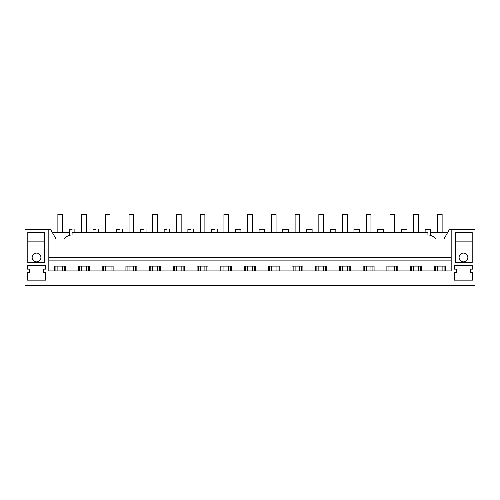 <?xml version="1.0" encoding="UTF-8"?>
<svg xmlns="http://www.w3.org/2000/svg" width="500" height="500" viewBox="0 0 500 500"><rect width="100%" height="100%" fill="white"/><g stroke="black" fill="none" stroke-linecap="round" stroke-linejoin="round"><path stroke-width="0.75" d="M69.269 235.394L69.269 229.45L72.075 229.45C75.688 229.45 75.688 229.45 72.075 229.45M70.119 235.169L70.45 235.106M72.075 234.963L72.075 232.256L427.925 232.256L427.925 234.963A9.338 9.338 0 0 1 435.631 239.025L443.913 239.025L449.438 229.45L451.181 229.45L451.181 270.919L48.819 270.919L48.819 229.45L50.562 229.45L56.087 239.025L64.369 239.025A9.338 9.338 0 0 1 72.075 234.963M56.087 239.025L52.181 232.256L69.269 232.256M451.181 229.45L475 229.45L475 285.494L25 285.494L25 229.45L48.819 229.45M48.819 257.381L451.181 257.381M430.344 235.281L430.731 235.394L430.731 229.45L425.125 229.45L425.125 232.256L407.006 232.256L407.006 229.45L401.4 229.45L401.4 232.256L383.281 232.256L383.281 229.45L377.675 229.45L377.675 232.256L359.556 232.256L359.556 229.45L353.956 229.45L353.956 232.256L335.831 232.256L335.831 229.45L330.231 229.45L330.231 232.256L312.113 232.256L312.113 229.45L306.506 229.45L306.506 232.256L288.387 232.256L288.387 229.45L282.781 229.45L282.781 232.256L264.662 232.256L264.662 229.45L259.062 229.45L259.062 232.256L240.938 232.256L240.938 229.45L235.338 229.45L235.338 232.256L217.219 232.256L217.219 229.45M74.875 229.45L74.875 232.256L92.994 232.256L92.994 229.45L95.8 229.45C99.412 229.45 99.412 229.45 95.8 229.45M214.412 229.45C218.031 229.45 218.031 229.45 214.412 229.45L211.612 229.45L211.612 232.256L193.494 232.256L193.494 229.45M190.694 229.45C194.306 229.45 194.306 229.45 190.694 229.45L187.887 229.45L187.887 232.256L169.769 232.256L169.769 229.45M166.969 229.45C170.581 229.45 170.581 229.45 166.969 229.45L164.169 229.45L164.169 232.256L146.044 232.256L146.044 229.45M143.244 229.45C146.856 229.45 146.856 229.45 143.244 229.45L140.444 229.45L140.444 232.256L122.325 232.256L122.325 229.45M119.519 229.45C123.138 229.45 123.138 229.45 119.519 229.45L116.719 229.45L116.719 232.256L98.6 232.256L98.6 229.45M455.387 232.256L472.2 232.256L472.2 262.606L455.387 262.606L455.387 232.256M456.494 272.381L456.494 269.15L454.481 269.15L454.481 265.413L472.544 265.413L472.544 269.15L470.531 269.15L470.531 272.381L472.544 272.381L472.544 280.15L454.481 280.15L454.481 272.381L456.494 272.381M44.612 232.256L27.8 232.256L27.8 262.606L44.612 262.606L44.612 232.256M45.519 280.15L45.519 272.381L43.506 272.381L43.506 269.15L45.519 269.15L45.519 265.413L27.456 265.413L27.456 269.15L29.469 269.15L29.469 272.381L27.456 272.381L27.456 280.15L45.519 280.15M36.488 241.125C30.825 241.125 30.825 241.125 36.488 241.125M54.75 270.919L54.75 266.112L65.675 266.112L65.675 270.919M78.469 270.919L78.469 266.112L89.4 266.112L89.4 270.919M102.194 270.919L102.194 266.112L113.125 266.112L113.125 270.919M125.919 270.919L125.919 266.112L136.844 266.112L136.844 270.919M149.644 270.919L149.644 266.112L160.569 266.112L160.569 270.919M173.363 270.919L173.363 266.112L184.294 266.112L184.294 270.919M197.087 270.919L197.087 266.112L208.019 266.112L208.019 270.919M220.812 270.919L220.812 266.112L231.737 266.112L231.737 270.919M244.537 270.919L244.537 266.112L255.463 266.112L255.463 270.919M268.263 270.919L268.263 266.112L279.188 266.112L279.188 270.919M291.981 270.919L291.981 266.112L302.913 266.112L302.913 270.919M315.706 270.919L315.706 266.112L326.637 266.112L326.637 270.919M339.431 270.919L339.431 266.112L350.356 266.112L350.356 270.919M363.156 270.919L363.156 266.112L374.081 266.112L374.081 270.919M386.875 270.919L386.875 266.112L397.806 266.112L397.806 270.919M410.6 270.919L410.6 266.112L421.531 266.112L421.531 270.919M434.325 270.919L434.325 266.112L445.25 266.112L445.25 270.919M48.819 260.881L451.181 260.881M430.731 232.256L447.819 232.256M459.075 257.475A4.387 4.387 0 0 0 463.462 261.863A4.387 4.387 0 0 0 467.856 257.475A4.387 4.387 0 0 0 463.462 253.081A4.387 4.387 0 0 0 459.075 257.475M40.925 257.475A4.387 4.387 0 0 1 36.538 261.863A4.387 4.387 0 0 1 32.144 257.475A4.387 4.387 0 0 1 36.538 253.081A4.387 4.387 0 0 1 40.925 257.475M27.8 241.125L44.612 241.125M472.2 241.125L455.387 241.125M55.912 270.919L55.912 266.112M64.506 270.919L64.506 266.112M79.638 270.919L79.638 266.112M88.231 270.919L88.231 266.112M103.362 270.919L103.362 266.112M111.956 270.919L111.956 266.112M127.088 270.919L127.088 266.112M135.681 270.919L135.681 266.112M150.812 270.919L150.812 266.112M159.4 270.919L159.4 266.112M174.531 270.919L174.531 266.112M183.125 270.919L183.125 266.112M198.256 270.919L198.256 266.112M206.85 270.919L206.85 266.112M221.981 270.919L221.981 266.112M230.575 270.919L230.575 266.112M245.706 270.919L245.706 266.112M254.294 270.919L254.294 266.112M269.425 270.919L269.425 266.112M278.019 270.919L278.019 266.112M293.15 270.919L293.15 266.112M301.744 270.919L301.744 266.112M316.875 270.919L316.875 266.112M325.469 270.919L325.469 266.112M340.6 270.919L340.6 266.112M349.188 270.919L349.188 266.112M364.319 270.919L364.319 266.112M372.912 270.919L372.912 266.112M388.044 270.919L388.044 266.112M396.637 270.919L396.637 266.112M411.769 270.919L411.769 266.112M420.363 270.919L420.363 266.112M435.494 270.919L435.494 266.112M444.087 270.919L444.087 266.112M57.875 232.256L57.875 214.506L62.544 214.506L62.544 232.256M62.544 266.112L62.544 270.919M57.875 266.112L57.875 270.919M81.6 232.256L81.6 214.506L86.269 214.506L86.269 232.256M86.269 266.112L86.269 270.919M81.6 266.112L81.6 270.919M105.325 232.256L105.325 214.506L109.994 214.506L109.994 232.256M109.994 266.112L109.994 270.919M105.325 266.112L105.325 270.919M129.05 232.256L129.05 214.506L133.719 214.506L133.719 232.256M133.719 266.112L133.719 270.919M129.05 266.112L129.05 270.919M152.769 232.256L152.769 214.506L157.444 214.506L157.444 232.256M157.444 266.112L157.444 270.919M152.769 266.112L152.769 270.919M176.494 232.256L176.494 214.506L181.163 214.506L181.163 232.256M181.163 266.112L181.163 270.919M176.494 266.112L176.494 270.919M200.219 232.256L200.219 214.506L204.887 214.506L204.887 232.256M204.887 266.112L204.887 270.919M200.219 266.112L200.219 270.919M223.944 232.256L223.944 214.506L228.612 214.506L228.612 232.256M228.612 266.112L228.612 270.919M223.944 266.112L223.944 270.919M247.662 232.256L247.662 214.506L252.338 214.506L252.338 232.256M252.338 266.112L252.338 270.919M247.662 266.112L247.662 270.919M271.388 232.256L271.388 214.506L276.056 214.506L276.056 232.256M276.056 266.112L276.056 270.919M271.388 266.112L271.388 270.919M295.113 232.256L295.113 214.506L299.781 214.506L299.781 232.256M299.781 266.112L299.781 270.919M295.113 266.112L295.113 270.919M318.837 232.256L318.837 214.506L323.506 214.506L323.506 232.256M323.506 266.112L323.506 270.919M318.837 266.112L318.837 270.919M342.556 232.256L342.556 214.506L347.231 214.506L347.231 232.256M347.231 266.112L347.231 270.919M342.556 266.112L342.556 270.919M366.281 232.256L366.281 214.506L370.95 214.506L370.95 232.256M370.95 266.112L370.95 270.919M366.281 266.112L366.281 270.919M390.006 232.256L390.006 214.506L394.675 214.506L394.675 232.256M394.675 266.112L394.675 270.919M390.006 266.112L390.006 270.919M413.731 232.256L413.731 214.506L418.4 214.506L418.4 232.256M418.4 266.112L418.4 270.919M413.731 266.112L413.731 270.919M437.456 232.256L437.456 214.506L442.125 214.506L442.125 232.256M442.125 266.112L442.125 270.919M437.456 266.112L437.456 270.919"/></g></svg>

